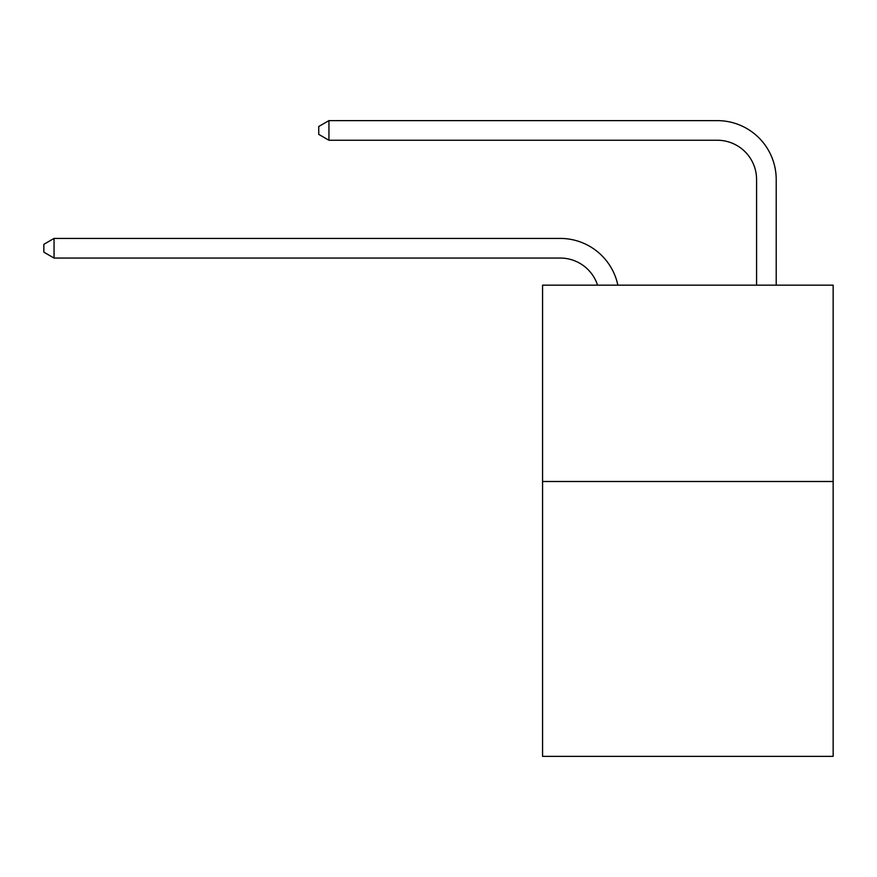 <?xml version="1.0" encoding="UTF-8"?>
<svg xmlns="http://www.w3.org/2000/svg" width="877" height="877" viewBox="0 0 877 877"><rect width="100%" height="100%" fill="white"/><g stroke="black" fill="none" stroke-linecap="round" stroke-linejoin="round"><path stroke-width="1.32" d="M833.15 481.495L833.15 756.38L542.567 756.38L542.567 285.157L833.15 285.157L833.15 481.495L542.567 481.495M560.228 258.057A39.268 39.268 -17.1 0 1 597.566 285.157A39.268 39.268 -17.1 0 0 560.228 258.057A39.268 39.268 -17.1 0 1 597.566 285.157A39.268 39.268 -17.1 0 0 560.228 258.057A39.268 39.268 -17.1 0 1 597.566 285.157A39.268 39.268 -17.1 0 0 560.228 258.057A39.268 39.268 -17.1 0 1 597.566 285.157A39.268 39.268 -17.1 0 0 560.228 258.057A39.268 39.268 -17.1 0 1 597.566 285.157A39.268 39.268 -17.1 0 0 560.228 258.057A39.268 39.268 -17.1 0 1 597.566 285.157A39.268 39.268 -17.1 0 0 560.228 258.057A39.268 39.268 -17.1 0 1 597.566 285.157A39.268 39.268 -17.1 0 0 560.228 258.057A39.268 39.268 -17.1 0 1 597.566 285.157A39.268 39.268 -17.1 0 0 560.228 258.057A39.268 39.268 -17.1 0 1 597.566 285.157A39.268 39.268 -17.1 0 0 560.228 258.057A39.268 39.268 -17.1 0 1 597.566 285.157A39.268 39.268 -17.1 0 0 560.228 258.057A39.268 39.268 -17.1 0 1 597.566 285.157A39.268 39.268 -17.1 0 0 560.228 258.057A39.268 39.268 -17.1 0 1 597.566 285.157A39.268 39.268 -17.1 0 0 560.228 258.057A39.268 39.268 -17.1 0 1 597.566 285.157A39.268 39.268 -17.1 0 0 560.228 258.057A39.268 39.268 -17.1 0 1 597.566 285.157A39.268 39.268 -17.1 0 0 560.228 258.057A39.268 39.268 -17.1 0 1 597.566 285.157A39.268 39.268 -17.1 0 0 560.228 258.057A39.268 39.268 -17.1 0 1 597.566 285.157A39.268 39.268 -17.1 0 0 560.228 258.057A39.268 39.268 -17.1 0 1 597.566 285.157A39.268 39.268 -17.1 0 0 560.228 258.057A39.268 39.268 -17.1 0 1 597.566 285.157A39.268 39.268 -17.1 0 0 560.228 258.057A39.268 39.268 -17.1 0 1 597.566 285.157A39.268 39.268 -17.1 0 0 560.228 258.057A39.268 39.268 -17.1 0 1 597.566 285.157A39.268 39.268 -17.1 0 0 560.228 258.057A39.268 39.268 -17.1 0 1 597.566 285.157A39.268 39.268 -17.1 0 0 560.228 258.057A39.268 39.268 -17.1 0 1 597.566 285.157A39.268 39.268 -17.1 0 0 560.228 258.057A39.268 39.268 -17.1 0 1 597.566 285.157A39.268 39.268 -17.1 0 0 560.228 258.057A39.268 39.268 -17.1 0 1 597.566 285.157A39.268 39.268 -17.1 0 0 560.228 258.057A39.268 39.268 -17.1 0 1 597.566 285.157A39.268 39.268 -17.1 0 0 560.228 258.057A39.268 39.268 -17.1 0 1 597.566 285.157A39.268 39.268 -17.1 0 0 560.228 258.057A39.268 39.268 -17.1 0 1 597.566 285.157A39.268 39.268 -17.1 0 0 560.228 258.057A39.268 39.268 -17.1 0 1 597.566 285.157A39.268 39.268 -17.1 0 0 560.228 258.057A39.268 39.268 -17.1 0 1 597.566 285.157A39.268 39.268 -17.1 0 0 560.228 258.057L54.056 258.057L43.85 252.17L43.85 244.321L54.056 238.423L560.228 238.423A58.902 58.902 162.9 0 1 617.868 285.157M756.577 285.157L756.577 179.522A39.268 39.268 0 0 0 717.309 140.254L328.941 140.254L318.735 134.367L318.735 126.507L328.941 120.62L717.309 120.62A58.902 58.902 0 0 1 776.211 179.522L776.211 285.157M54.056 258.057L54.056 238.423L560.228 238.423M756.577 179.522A39.268 39.268 0 0 0 717.309 140.254A39.268 39.268 0 0 1 756.577 179.522A39.268 39.268 0 0 0 717.309 140.254A39.268 39.268 0 0 1 756.577 179.522A39.268 39.268 0 0 0 717.309 140.254A39.268 39.268 0 0 1 756.577 179.522A39.268 39.268 0 0 0 717.309 140.254A39.268 39.268 0 0 1 756.577 179.522A39.268 39.268 0 0 0 717.309 140.254A39.268 39.268 0 0 1 756.577 179.522A39.268 39.268 0 0 0 717.309 140.254A39.268 39.268 0 0 1 756.577 179.522A39.268 39.268 0 0 0 717.309 140.254A39.268 39.268 0 0 1 756.577 179.522A39.268 39.268 0 0 0 717.309 140.254A39.268 39.268 0 0 1 756.577 179.522A39.268 39.268 0 0 0 717.309 140.254A39.268 39.268 0 0 1 756.577 179.522A39.268 39.268 0 0 0 717.309 140.254A39.268 39.268 0 0 1 756.577 179.522A39.268 39.268 0 0 0 717.309 140.254A39.268 39.268 0 0 1 756.577 179.522A39.268 39.268 0 0 0 717.309 140.254A39.268 39.268 0 0 1 756.577 179.522A39.268 39.268 0 0 0 717.309 140.254A39.268 39.268 0 0 1 756.577 179.522A39.268 39.268 0 0 0 717.309 140.254A39.268 39.268 0 0 1 756.577 179.522A39.268 39.268 0 0 0 717.309 140.254A39.268 39.268 0 0 1 756.577 179.522A39.268 39.268 0 0 0 717.309 140.254A39.268 39.268 0 0 1 756.577 179.522A39.268 39.268 0 0 0 717.309 140.254A39.268 39.268 0 0 1 756.577 179.522A39.268 39.268 0 0 0 717.309 140.254A39.268 39.268 0 0 1 756.577 179.522A39.268 39.268 0 0 0 717.309 140.254A39.268 39.268 0 0 1 756.577 179.522A39.268 39.268 0 0 0 717.309 140.254A39.268 39.268 0 0 1 756.577 179.522A39.268 39.268 0 0 0 717.309 140.254A39.268 39.268 0 0 1 756.577 179.522A39.268 39.268 0 0 0 717.309 140.254A39.268 39.268 0 0 1 756.577 179.522A39.268 39.268 0 0 0 717.309 140.254A39.268 39.268 0 0 1 756.577 179.522A39.268 39.268 0 0 0 717.309 140.254A39.268 39.268 0 0 1 756.577 179.522A39.268 39.268 0 0 0 717.309 140.254A39.268 39.268 0 0 1 756.577 179.522A39.268 39.268 0 0 0 717.309 140.254A39.268 39.268 0 0 1 756.577 179.522A39.268 39.268 0 0 0 717.309 140.254A39.268 39.268 0 0 1 756.577 179.522A39.268 39.268 0 0 0 717.309 140.254A39.268 39.268 0 0 1 756.577 179.522A39.268 39.268 0 0 0 717.309 140.254M328.941 140.254L328.941 120.62L717.309 120.62"/></g></svg>
